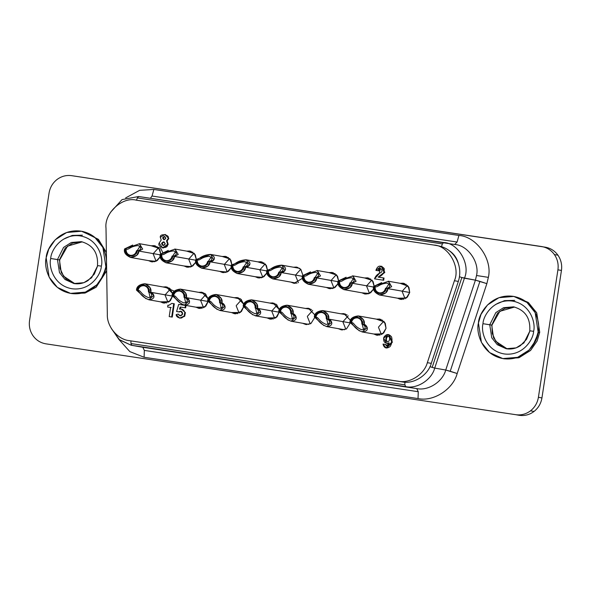<?xml version="1.0" encoding="UTF-8"?>
<svg xmlns="http://www.w3.org/2000/svg" width="591" height="591" viewBox="0 0 591 591"><rect width="100%" height="100%" fill="white"/><g stroke="black" fill="none" stroke-linecap="round" stroke-linejoin="round"><path stroke-width="0.89" d="M343.002 321.637L348.217 315.823M326.284 317.116L327.983 324.289L326.284 317.116M323.824 325.538L314.331 316.946L315.239 317.064C315.343 314.124 317.603 312.388 322.014 311.841C326.055 313.658 327.695 315.986 326.919 318.822L326.269 318.726C326.439 315.402 324.984 313.333 321.91 312.521C318.726 312.388 316.717 313.939 315.882 317.16L315.963 317.175C318.763 317.131 318.401 321.142 326.202 324.422C318.401 321.142 318.763 317.131 315.963 317.175L315.882 317.16C316.717 313.939 318.726 312.388 321.91 312.521C324.984 313.333 326.439 315.402 326.269 318.726L328.611 319.088L331.595 322.317L326.638 326.587L344.464 329.748M326.077 324.4L326.202 324.422C332.888 323.314 327.776 318.497 326.35 318.741L326.35 318.741C327.776 318.497 332.888 323.314 326.202 324.422M350.463 322.959L328.611 319.088C329.556 315.624 327.554 312.779 322.612 310.556C317.227 311.221 314.464 313.348 314.331 316.939L315.239 317.064L314.331 316.939L316.495 312.624L322.782 310.578L327.902 314.464L328.611 319.088L326.919 318.822C327.695 315.986 326.055 313.658 322.014 311.841C317.603 312.388 315.343 314.124 315.239 317.064L314.331 316.946C317.36 316.931 317.271 322.922 326.793 326.616C335.658 325.744 330.421 318.889 328.611 319.103L350.463 322.959M271.867 310.91L277.076 305.096M255.149 306.389L256.849 313.562L255.149 306.389M252.689 314.811L243.189 306.219L244.098 306.33C244.209 303.397 246.469 301.654 250.872 301.115C254.92 302.932 256.553 305.259 255.785 308.096L255.135 308C255.305 304.675 253.849 302.607 250.769 301.787C247.585 301.661 245.583 303.213 244.748 306.434L244.829 306.448C247.629 306.404 247.267 310.415 255.068 313.695C247.267 310.415 247.629 306.404 244.829 306.448L244.748 306.434C245.583 303.213 247.585 301.661 250.769 301.787C253.849 302.607 255.305 304.675 255.135 308L257.477 308.362L260.461 311.59L255.504 315.86L273.323 319.014M254.943 313.673L255.068 313.695C261.754 312.58 256.634 307.763 255.209 308.014L255.209 308.014C256.634 307.763 261.754 312.58 255.068 313.695M279.329 312.233L257.477 308.362C258.422 304.897 256.42 302.053 251.478 299.822C246.085 300.494 243.329 302.622 243.196 306.204L244.098 306.33L243.189 306.219C246.225 306.204 246.129 312.196 255.652 315.889C264.524 315.018 259.286 308.162 257.469 308.376L255.785 308.096C256.553 305.259 254.92 302.932 250.872 301.115C246.469 301.654 244.209 303.397 244.098 306.33L243.189 306.219L245.361 301.898L251.648 299.851L256.76 303.737L257.477 308.362L256.117 308.147L279.329 312.233M200.733 300.176L205.941 294.37M184.015 295.655L185.707 302.836L184.015 295.655M181.555 304.084L172.055 295.493L172.964 295.603C173.074 292.671 175.335 290.927 179.738 290.38C183.786 292.205 185.419 294.532 184.643 297.369L184 297.273C184.17 293.949 182.715 291.88 179.634 291.06C176.45 290.935 174.441 292.479 173.614 295.699L173.688 295.714C176.487 295.67 176.133 299.689 183.934 302.961C176.133 299.689 176.487 295.67 173.688 295.714L173.614 295.699C174.441 292.479 176.45 290.935 179.634 291.06C182.715 291.88 184.17 293.949 184 297.266L186.335 297.635L189.327 300.863L184.362 305.133L202.188 308.288M183.801 302.947L183.934 302.961C190.62 301.853 185.5 297.037 184.074 297.28L184.074 297.28C185.5 297.037 190.62 301.853 183.934 302.961M208.195 301.499L186.335 297.635C187.281 294.163 185.286 291.319 180.336 289.095C174.951 289.76 172.195 291.888 172.055 295.478L172.964 295.603L172.055 295.478L174.219 291.164L180.514 289.125L185.626 293.003L186.335 297.635L184.643 297.369C185.419 294.532 183.786 292.205 179.738 290.38C175.335 290.927 173.074 292.671 172.964 295.603L172.055 295.493C175.091 295.478 174.995 301.462 184.518 305.155C193.383 304.291 188.145 297.436 186.335 297.65L208.195 301.499L208.246 301.092L204.752 307.098L195.99 307.194L198.968 308.413L205.831 306.19L208.195 301.484M405.086 298.78L402.183 291.533M381.72 282.594L373.578 286.45L375.13 286.687C374.96 290.011 376.415 292.08 379.496 292.9C382.68 293.025 384.682 291.481 385.517 288.253L385.517 288.253C384.682 291.481 382.68 293.025 379.496 292.9C376.415 292.08 374.96 290.011 375.13 286.687L373.578 286.45L388.516 281.257L391.611 286.672L387.859 288.622L409.711 292.486L408.935 287.425L403.358 283.192L400.137 283.318L408.211 286.236L409.711 292.471L406.276 298.086L397.507 298.182L400.491 299.401L407.354 297.177L409.711 292.471L386.167 288.356C386.056 291.289 383.795 293.033 379.392 293.579C375.344 291.755 373.711 289.427 374.48 286.591L374.48 286.591C373.711 289.427 375.344 291.755 379.392 293.579C383.795 293.033 386.056 291.289 386.167 288.356L386.876 288.467M385.598 288.268C386.861 289.036 393.17 286.074 387.112 283.104C393.17 286.074 386.861 289.036 385.598 288.268M387.238 283.126L387.112 283.104C378.661 283.902 377.863 287.669 375.211 286.701L375.3 286.716M373.578 286.45L373.578 286.465C372.633 289.93 374.628 292.774 379.577 295.005C384.963 294.333 387.726 292.205 387.859 288.622L385.694 292.929L379.4 294.975L374.288 291.09L373.578 286.465L374.302 286.569L373.578 286.45L374.302 286.569M333.952 288.053L331.049 280.799M310.578 271.867L302.444 275.724L303.996 275.96C303.826 279.284 305.281 281.353 308.354 282.166C311.538 282.299 313.548 280.747 314.382 277.526L314.382 277.526C313.548 280.747 311.538 282.299 308.354 282.166C305.281 281.353 303.826 279.284 303.996 275.96L302.444 275.724L317.382 270.53L320.47 275.945L316.717 277.888L337.941 281.648L315.025 277.622C314.922 280.562 312.661 282.299 308.251 282.845C304.21 281.028 302.57 278.701 303.346 275.864L303.346 275.864C302.57 278.701 304.21 281.028 308.251 282.845C312.661 282.299 314.922 280.562 315.025 277.622L315.742 277.733M314.456 277.541C315.727 278.302 322.036 275.347 315.971 272.377C322.036 275.347 315.727 278.302 314.456 277.541M316.104 272.392L315.971 272.377C307.527 273.175 306.729 276.943 304.077 275.975L304.158 275.99M302.444 275.724L302.437 275.738C301.491 279.203 303.493 282.047 308.436 284.271C313.828 283.606 316.584 281.479 316.717 277.888L314.552 282.202L308.266 284.241L303.153 280.363L302.437 275.738L303.168 275.842M262.81 277.319L259.914 270.072M244.231 266.947L245.583 267.147C247.245 267.996 254.219 263.224 246.092 259.781C235.875 260.409 234.176 266.039 231.303 264.997L232.861 265.233C232.691 268.558 234.139 270.626 237.22 271.439C240.404 271.565 242.413 270.021 243.241 266.8L243.241 266.8C242.413 270.021 240.404 271.565 237.22 271.439C234.139 270.626 232.691 268.558 232.861 265.233L231.303 264.997L246.248 259.804L249.336 265.219L245.583 267.162L266.807 270.922L243.891 266.896C243.78 269.836 241.527 271.572 237.117 272.119C233.068 270.301 231.436 267.967 232.211 265.137L232.211 265.137C231.436 267.967 233.068 270.301 237.117 272.119C241.527 271.572 243.78 269.836 243.891 266.896L244.608 267.006M243.322 266.814C244.593 267.575 250.902 264.62 244.837 261.643C250.902 264.62 244.593 267.575 243.322 266.814M244.962 261.665L244.837 261.643C236.393 262.441 235.595 266.216 232.935 265.248L233.024 265.263M231.303 264.997L231.303 265.012C230.357 268.477 232.359 271.321 237.301 273.544C242.687 272.879 245.45 270.752 245.583 267.162L243.418 271.476L237.131 273.515L232.012 269.636L231.303 265.012L232.027 265.108L231.303 264.997L232.027 265.108M191.676 266.593L188.773 259.346M168.309 250.407L160.168 254.263L161.72 254.507C161.55 257.824 163.005 259.892 166.086 260.712C169.27 260.838 171.279 259.294 172.107 256.073L172.107 256.073C171.279 259.294 169.27 260.838 166.086 260.712C163.005 259.892 161.55 257.824 161.72 254.507L160.168 254.263L175.106 249.077L178.201 254.492L174.448 256.435L195.673 260.195L172.757 256.169C172.646 259.102 170.385 260.845 165.982 261.392C161.934 259.567 160.301 257.24 161.07 254.403L161.07 254.403C160.301 257.24 161.934 259.567 165.982 261.392C170.385 260.845 172.646 259.102 172.757 256.169L173.473 256.28M172.188 256.088C173.451 256.849 179.767 253.886 173.702 250.916C179.767 253.886 173.451 256.849 172.188 256.088M173.828 250.939L173.702 250.916C165.258 251.714 164.453 255.489 161.801 254.522L161.89 254.536M173.097 256.221L174.448 256.42L172.284 260.749L165.99 262.788L160.878 258.91L160.168 254.278L160.892 254.381L160.168 254.263C159.223 257.742 161.225 260.594 166.167 262.818C171.553 262.145 174.315 260.025 174.448 256.435L178.238 254.425L174.751 249.018M187.399 266.578L187.576 266.984L187.399 266.578M222.97 271.941L223.139 272.348L222.97 271.941M294.104 282.668L294.281 283.074L294.104 282.668M329.675 288.031L329.844 288.438L329.675 288.031M365.238 293.402L365.415 293.808L365.238 293.402M400.809 298.765L400.986 299.172L400.809 298.765M305.998 323.868L306.204 324.356L305.998 323.868M138.257 245.575L138.131 245.553C144.197 248.523 137.888 251.485 136.617 250.717C137.888 251.485 144.197 248.523 138.131 245.553C129.688 246.351 128.89 250.119 126.23 249.151L126.156 249.143C125.986 252.46 127.434 254.529 130.515 255.349C133.699 255.475 135.708 253.931 136.536 250.71L137.186 250.806C137.075 253.738 134.822 255.482 130.412 256.029C126.371 254.204 124.731 251.877 125.506 249.04L124.598 248.914C123.652 252.379 125.654 255.223 130.596 257.454C135.982 256.782 138.745 254.655 138.878 251.072L137.902 250.916M132.739 245.043L124.605 248.9L125.506 249.04L124.605 248.9L139.542 243.714L142.63 249.121L138.878 251.072L160.102 254.824L138.878 251.072L136.713 255.378L130.426 257.425L125.307 253.539L124.598 248.914L126.319 249.166M156.105 261.229L153.209 253.982M209.399 256.302L209.266 256.28C215.331 259.257 209.022 262.212 207.751 261.451C209.022 262.212 215.331 259.257 209.266 256.28C200.822 257.078 200.024 260.853 197.372 259.885L197.291 259.87C197.121 263.187 198.576 265.263 201.649 266.076C204.833 266.201 206.843 264.657 207.677 261.436L208.328 261.532C208.217 264.465 205.956 266.209 201.546 266.755C197.505 264.931 195.865 262.603 196.64 259.774L195.739 259.641C194.794 263.113 196.788 265.957 201.73 268.181C207.123 267.516 209.879 265.389 210.012 261.798L209.037 261.643M208.66 261.584L210.019 261.783C211.674 262.626 218.648 257.861 210.529 254.411C200.312 255.046 198.613 260.675 195.739 259.634L196.64 259.774L195.739 259.634L210.677 254.44L213.765 259.855L210.012 261.798L231.236 265.558L210.012 261.798L207.855 266.113L201.561 268.151L196.448 264.273L195.739 259.641L197.453 259.9M227.247 271.956L224.344 264.709M280.533 267.029L280.407 267.014C286.465 269.984 280.156 272.939 278.893 272.178C280.156 272.939 286.465 269.984 280.407 267.014C271.956 267.812 271.158 271.579 268.506 270.612L268.425 270.597C268.255 273.921 269.71 275.99 272.791 276.802C275.975 276.935 277.984 275.384 278.812 272.163L279.462 272.259C279.351 275.199 277.09 276.935 272.687 277.482C268.639 275.665 267.006 273.338 267.775 270.501L266.873 270.375C265.928 273.84 267.922 276.684 272.872 278.908C278.258 278.243 281.02 276.115 281.153 272.525L280.178 272.37M279.802 272.318L281.153 272.51C282.808 273.36 289.782 268.587 281.663 265.145C271.446 265.773 269.747 271.402 266.873 270.36L267.775 270.501L266.873 270.36L281.811 265.167L284.906 270.582L281.153 272.525L302.378 276.285L281.153 272.525L278.989 276.839L272.695 278.878L267.583 275L266.873 270.36L268.595 270.626M298.381 282.683L295.478 275.436M351.667 277.763L351.542 277.74C357.607 280.71 351.298 283.673 350.027 282.904C351.298 283.673 357.607 280.71 351.542 277.74C343.098 278.538 342.3 282.306 339.64 281.338L339.566 281.323C339.389 284.648 340.844 286.716 343.925 287.536C347.109 287.662 349.118 286.11 349.946 282.89L350.596 282.986C350.485 285.926 348.232 287.669 343.822 288.209C339.773 286.391 338.141 284.064 338.916 281.227L338.008 281.102C337.062 284.567 339.064 287.411 344.006 289.634C349.392 288.969 352.155 286.842 352.288 283.252L351.313 283.104M346.149 277.231L338.008 281.102L338.916 281.227L338.008 281.087L352.945 275.894L356.041 281.309L352.288 283.252L373.512 287.012L352.288 283.252L350.123 287.566L343.829 289.612L338.717 285.726L338.008 281.102L339.729 281.353M369.515 293.417L366.612 286.17M145.984 298.721L136.484 290.129C139.52 290.115 139.432 296.098 148.947 299.792C157.819 298.928 152.581 292.072 150.764 292.279L172.624 296.135L172.675 295.722L169.189 301.735L160.42 301.824L163.404 303.05L170.267 300.826L172.624 296.121L148.43 291.902C148.6 288.585 147.144 286.517 144.064 285.697C140.88 285.571 138.878 287.115 138.043 290.336L137.393 290.24C137.504 287.307 139.764 285.564 144.167 285.017C148.215 286.842 149.855 289.169 149.08 292.006L150.771 292.264C151.717 288.8 149.715 285.955 144.773 283.732C139.387 284.397 136.624 286.524 136.491 290.115L137.393 290.24L136.484 290.129L137.215 290.218L136.484 290.129L138.656 285.8L144.943 283.761L150.055 287.64L150.764 292.279L153.756 295.5L148.799 299.77L166.625 302.924M150.144 297.465L148.444 290.292L150.144 297.465M148.43 291.902L149.08 292.006C149.855 289.169 148.215 286.842 144.167 285.017C139.764 285.564 137.504 287.307 137.393 290.24L138.124 290.351C140.924 290.307 140.562 294.318 148.363 297.598C155.049 296.49 149.929 291.673 148.511 291.917C149.929 291.673 155.049 296.49 148.363 297.598C140.562 294.318 140.924 290.307 138.124 290.351L138.043 290.336C138.878 287.115 140.88 285.571 144.064 285.697C147.144 286.517 148.6 288.585 148.43 291.902L148.511 291.917M165.162 294.813L170.378 289.006M217.119 309.448L207.626 300.856C210.662 300.841 210.566 306.825 220.088 310.526C228.953 309.654 223.716 302.799 221.906 303.013L219.564 302.636C219.734 299.312 218.278 297.243 215.205 296.423C212.021 296.298 210.012 297.842 209.177 301.07L208.534 300.967C208.638 298.034 210.898 296.29 215.309 295.744C219.35 297.569 220.99 299.896 220.214 302.732L221.906 302.998C222.851 299.534 220.849 296.682 215.907 294.458C210.522 295.131 207.759 297.258 207.626 300.841L208.534 300.967L207.626 300.841L208.35 300.945L207.626 300.841L209.79 296.527L216.084 294.488L221.197 298.366L221.906 303.013L224.898 306.227L219.933 310.497L237.759 313.651M221.278 308.199L219.586 301.026L221.278 308.199M219.564 302.636L220.214 302.732C220.99 299.896 219.35 297.569 215.309 295.744C210.898 296.29 208.638 298.034 208.534 300.967L209.258 301.078C212.058 301.033 211.704 305.052 219.497 308.332C226.183 307.217 221.071 302.4 219.645 302.644L219.645 302.644C221.071 302.4 226.183 307.217 219.497 308.332C211.704 305.052 212.058 301.033 209.258 301.078L209.177 301.07C210.012 297.842 212.021 296.298 215.205 296.423C218.278 297.243 219.734 299.312 219.564 302.636L219.623 302.644M236.297 305.547L241.512 299.733M288.26 320.174L278.76 311.583C281.796 311.568 281.7 317.559 291.223 321.253C300.088 320.381 294.85 313.525 293.04 313.74L291.348 313.459C292.124 310.622 290.491 308.295 286.443 306.478C282.033 307.025 279.779 308.761 279.669 311.693C279.779 308.761 282.033 307.025 286.443 306.478C290.491 308.295 292.124 310.622 291.348 313.459L293.04 313.725C293.986 310.26 291.991 307.416 287.041 305.185C281.656 305.857 278.893 307.985 278.76 311.568L279.669 311.701L278.76 311.568L279.484 311.671L278.76 311.568L280.924 307.261L287.219 305.215L292.331 309.1L293.04 313.74L296.032 316.953L291.067 321.223L308.894 324.378M292.412 318.926L290.72 311.752L292.412 318.926M286.34 307.15C283.155 307.025 281.146 308.576 280.319 311.797L280.393 311.812C283.192 311.767 282.838 315.779 290.639 319.059C297.325 317.951 292.205 313.127 290.779 313.378L290.779 313.378C292.205 313.127 297.325 317.951 290.639 319.059C282.838 315.779 283.192 311.767 280.393 311.812L280.319 311.797C281.146 308.576 283.155 307.025 286.34 307.15C289.42 307.97 290.875 310.039 290.698 313.363C290.875 310.039 289.42 307.97 286.34 307.15M307.431 316.274L312.646 310.46M359.394 330.901L349.894 322.317C352.93 322.302 352.834 328.286 362.357 331.979C371.229 331.108 365.992 324.252 364.174 324.466L361.84 324.09C362.01 320.765 360.554 318.697 357.474 317.884C354.29 317.751 352.28 319.303 351.453 322.523L350.803 322.427C350.914 319.487 353.174 317.751 357.577 317.204C361.626 319.022 363.258 321.349 362.49 324.186L364.182 324.452C365.12 320.987 363.125 318.143 358.183 315.919C352.79 316.584 350.035 318.712 349.902 322.302L350.803 322.427L349.894 322.317L352.066 317.988L358.353 315.949L363.465 319.827L364.174 324.466L367.166 327.68L362.209 331.957L380.028 335.112M363.554 329.652L361.855 322.479L363.554 329.652M361.84 324.09L362.49 324.186C363.258 321.349 361.626 319.022 357.577 317.204C353.174 317.751 350.914 319.487 350.803 322.427L351.534 322.538C354.334 322.494 353.972 326.505 361.773 329.785C368.459 328.677 363.339 323.861 361.914 324.104C363.339 323.861 368.459 328.677 361.773 329.785C353.972 326.505 354.334 322.494 351.534 322.538L351.453 322.523C352.28 319.303 354.29 317.751 357.474 317.884C360.554 318.697 362.01 320.765 361.84 324.09L361.914 324.104M378.572 327L383.781 321.186M454.715 244.467C467.747 245.191 479.744 262.264 476.531 275.509C479.744 262.264 467.747 245.191 454.715 244.467L457.087 242.037L152.035 196.027L153.867 189.46L139.653 190.324L125.647 197.919L139.653 190.324L153.867 189.46L458.919 235.462C476.509 236.444 492.702 259.486 488.365 277.364L486.858 283.643L457.183 373.519C453.031 389.38 433.358 401.969 418.036 398.57L144.108 357.26L144.33 350.404L142.815 347.279L131.815 345.329L130.951 343.548L404.879 384.859L404.857 382.17L404.879 384.859L405.744 386.647L404.879 384.859L130.951 343.548L131.815 345.329L416.744 388.59L142.815 347.279L144.33 350.404L418.258 391.715L416.744 388.59C428.091 391.109 442.666 381.786 445.74 370.032L450.231 371.251L479.907 281.382L475.415 280.156L445.74 370.032L434.74 368.082L464.415 278.213L461.852 277.511L432.176 367.388L434.74 368.082C431.666 379.836 417.091 389.166 405.744 386.647L131.815 345.329L405.744 386.647C417.091 389.166 431.666 379.836 434.74 368.082L429.938 366.679L432.176 367.388L461.852 277.511L475.415 280.156L476.531 275.509L488.365 277.364C492.702 259.486 476.509 236.444 458.919 235.462L457.087 242.037L454.715 244.467L455.351 244.571L138.656 196.515L137.311 197.911L442.363 243.913L443.723 242.524C458.247 242.908 470.754 264.473 464.415 278.213L434.74 368.082L445.74 370.032L475.415 280.156L464.415 278.213C470.754 264.473 458.247 242.908 443.723 242.524L442.363 243.913L137.311 197.911L136.543 200.216L137.311 197.911L138.663 196.515L444.351 242.628M152.035 196.027L150.395 198.288L152.035 196.027L457.087 242.037L458.919 235.462L153.867 189.46L152.035 196.027M57.475 259.56L63.577 247.407L71.304 242.495L81.307 241.653L71.304 242.495L63.577 247.407L57.475 259.56L59.477 272.591L65.01 279.491L73.89 283.532L83.892 282.69L91.62 277.777L97.722 265.625L94.287 274.143L88.059 280.518C83.634 283.362 78.906 284.36 73.89 283.532L65.01 279.491L59.477 272.591L57.475 259.56L59.44 259.907L50.715 258.496L57.475 259.56M97.722 265.625L101.342 266.127C103.543 258.548 98.756 239.052 80.073 235.868C61.279 233.401 50.878 250.606 50.715 258.496C48.514 266.076 53.301 285.571 71.984 288.755C90.77 291.223 101.172 274.017 101.342 266.127L97.722 265.625M74.872 283.68L66.428 279.388L61.265 272.577L59.44 259.907L61.265 272.577L66.428 279.388L74.872 283.68L63.577 276.182L59.964 268.248L59.676 259.951L67.566 246.129L82.282 241.852M489.747 324.747L495.842 312.595L503.569 307.689L513.572 306.84L503.569 307.689L495.842 312.595L489.747 324.747L491.749 337.786L497.282 344.686L506.162 348.727L516.165 347.877L523.892 342.972L529.987 330.82L526.559 339.337L520.324 345.713C515.899 348.55 511.178 349.554 506.162 348.727L497.282 344.686L491.749 337.786L489.747 324.747L491.712 325.094L482.98 323.691L489.747 324.747M529.987 330.82L533.607 331.322C535.808 323.742 531.021 304.247 512.345 301.063C493.551 298.595 483.15 315.801 482.98 323.691C480.786 331.27 485.573 350.766 504.249 353.95C523.042 356.417 533.444 339.212 533.607 331.322L529.987 330.82M507.137 348.867L498.701 344.575L493.537 337.764L491.712 325.094L493.537 337.764L498.701 344.575L507.137 348.867L495.849 341.369L492.229 333.442L491.941 325.146L499.838 311.317L514.554 307.039L504.862 308.288L497.519 313.237L491.712 325.094L497.519 313.237L504.862 308.288L514.547 307.039M82.275 241.852L72.597 243.093L65.254 248.05L59.44 259.907L65.254 248.05L72.597 243.093L82.275 241.852M502.793 358.574L504.367 358.855L519.208 357.607L530.674 350.315L537.145 340.955L539.723 332.29L538.15 332.009L535.572 340.675L529.108 350.042L517.642 357.326L502.793 358.574L489.621 352.583L481.414 342.352L478.437 323.004L481.022 314.338L487.486 304.971L498.952 297.687L513.801 296.431L526.973 302.429L535.18 312.661L538.15 332.009L539.723 332.29L536.754 312.942L528.539 302.703L513.801 296.431M70.528 293.387L57.357 287.389L49.142 277.157L46.172 257.809L48.75 249.143L55.222 239.776L66.687 232.492L81.528 231.244L94.7 237.235L102.915 247.466L105.885 266.814L106.594 266.94L105.885 266.814L103.299 275.48L96.835 284.847L85.37 292.131L70.528 293.387L85.363 292.922L96.244 287.1L106.653 270.841L95.978 287.315L84.801 293.084L71.312 293.513M541.555 246.536L71.644 175.667C66.288 174.951 61.39 176.244 56.965 179.553C52.629 182.996 49.999 187.51 49.06 193.072L29.55 320.558C28.782 326.151 29.949 331.233 33.052 335.799C36.295 340.261 40.58 342.943 45.906 343.836L515.825 414.705C521.181 415.421 526.071 414.128 530.504 410.826C534.833 407.376 537.47 402.87 538.408 397.3L557.919 269.821L538.408 397.3L541.94 397.928L561.45 270.442C562.218 264.849 561.051 259.767 557.948 255.201C561.051 259.767 562.218 264.849 561.45 270.442L557.919 269.821C558.687 264.221 557.52 259.146 554.41 254.573L557.948 255.201L554.41 254.573C551.167 250.111 546.882 247.437 541.555 246.536L542.501 246.706L541.555 246.536C546.882 247.437 551.167 250.111 554.41 254.573C557.52 259.146 558.687 264.221 557.919 269.821L561.45 270.442L541.94 397.928C541.001 403.49 538.371 408.004 534.035 411.447C529.61 414.756 524.712 416.049 519.356 415.333L515.825 414.705L519.356 415.333C524.712 416.049 529.61 414.756 534.035 411.447L530.504 410.826L534.035 411.447C538.371 408.004 541.001 403.49 541.94 397.928L538.408 397.3C537.47 402.87 534.833 407.376 530.504 410.826C526.071 414.128 521.181 415.421 515.825 414.705L45.906 343.836C40.58 342.943 36.295 340.261 33.052 335.799C29.949 331.233 28.782 326.151 29.55 320.558L49.06 193.072C49.999 187.51 52.629 182.996 56.965 179.553C61.39 176.244 66.288 174.951 71.644 175.667L545.094 247.164C550.42 248.057 554.705 250.739 557.948 255.201C554.705 250.739 550.42 248.057 545.094 247.164M179.664 318.113L184.724 316.2L185.389 312.617L184.798 312.513L184.133 316.096L179.664 318.113L176.148 314.611L178.238 314.072L180.033 315.83L182.626 314.109L180.861 311.169L178.837 311.863L181.149 311.243L179.428 311.967L176.591 311.523L179.428 311.967L176.591 311.523L178.674 304.409L186.017 305.532L185.426 305.429L185.072 307.748L185.663 307.852L186.017 305.532L185.663 307.852L180.166 307.01L185.663 307.852L180.166 307.01L179.494 309.078L181.274 309.012L185.389 312.617L181.274 309.012M162.148 243.529L164.01 241.882L162.148 243.529L161.557 243.426L162.148 243.529L163.345 245.62L162.148 243.529M165.207 243.972L163.722 241.8L161.557 243.426L163.05 245.597L165.207 243.972C163.648 246.048 162.429 245.863 161.557 243.426C163.123 241.35 164.335 241.527 165.207 243.972M163.242 237.944L164.8 236.518L163.242 237.944L162.651 237.833L163.242 237.944L164.232 239.732L163.242 237.944M165.798 238.313L164.512 236.437L162.651 237.833L163.936 239.71L165.798 238.313C164.446 240.101 163.397 239.946 162.651 237.833C163.995 236.045 165.044 236.201 165.798 238.313M164.594 303.168L162.776 302.245L164.594 303.168M200.164 308.532L198.347 307.608L200.164 308.532M235.735 313.895L233.918 312.971L235.735 313.895M231.561 312.558L234.538 313.777L241.401 311.553L243.817 306.456L240.323 312.462L231.561 312.558M271.299 319.258L269.481 318.335L271.299 319.258M267.125 317.921L270.109 319.147L276.972 316.916L279.38 311.819L275.894 317.825L267.125 317.921M305.865 324.54L310.925 323.536L314.951 317.182L310.925 323.536L305.865 324.54L302.695 323.284L305.865 324.54M314.9 314.973L308.546 308.295L305.325 308.421L308.354 308.266L314.9 314.973M341.435 329.904L346.489 328.906L350.515 322.546L346.489 328.906L341.435 329.904L338.266 328.648L341.435 329.904M350.463 320.337L344.11 313.658L340.896 313.784L343.925 313.629L350.463 320.337M148.533 260.631L151.51 261.857L157.236 260.579L160.198 256.863L155.921 261.311L148.533 260.631M152.818 261.968L151.097 261.082M184.096 265.994L187.081 267.221L192.806 265.943L195.769 262.227L191.491 266.674L184.096 265.994M188.381 267.331L186.667 266.445L188.381 267.331M219.667 271.358L222.644 272.584L228.377 271.306L231.34 267.59L227.062 272.045L219.667 271.358M223.952 272.695L222.238 271.816M255.238 276.721L258.215 277.947L263.941 276.669L266.903 272.953L262.626 277.408L255.238 276.721M259.523 278.058L257.802 277.179L259.523 278.058M293.971 283.34L302.474 278.317L293.971 283.34L290.802 282.084L293.971 283.34M303.08 275.716L300.819 269.326L296.652 267.095L293.439 267.228L296.468 267.066L300.708 269.215L303.08 275.716M326.372 287.448L329.35 288.674L335.082 287.396L338.045 283.68L333.767 288.135L326.372 287.448M330.657 288.792L328.936 287.906M361.943 292.811L364.92 294.037L370.646 292.759L373.608 289.043L369.331 293.498L361.943 292.811M366.221 294.155L364.507 293.269M378.004 335.348L376.186 334.432L378.004 335.348M373.83 334.011L376.814 335.237L383.677 333.006L386.034 328.308L385.258 323.255L379.681 319.022L376.46 319.155L384.534 322.073L386.034 328.308L382.599 333.922L373.83 334.011M401.791 299.519L400.077 298.632L401.791 299.519M437.635 245.723C441.891 246.388 445.747 248.028 449.212 250.643C445.747 248.028 441.891 246.388 437.635 245.723M402.493 283.732L404.517 283.495L402.493 283.732M379.03 319.605L380.944 319.362L379.03 319.605M366.93 278.368L368.954 278.132L366.93 278.368M374.221 286.45L373.128 281.611L367.794 277.829L364.573 277.955L372.308 280.444L374.221 286.45M331.359 273.005L333.383 272.769L331.359 273.005M338.65 281.08L337.564 276.248L332.223 272.466L329.002 272.591L336.744 275.081L338.65 281.08M295.086 283.429L293.372 282.542L295.086 283.429M295.788 267.642L297.82 267.398L295.788 267.642M260.225 262.278L262.249 262.035L260.225 262.278M267.516 270.353L266.423 265.522L261.089 261.732L257.868 261.865L265.603 264.354L267.516 270.353M224.654 256.915L226.678 256.671L224.654 256.915M231.945 264.99L230.859 260.158L225.518 256.368L222.297 256.494L230.039 258.991L231.945 264.99M189.09 251.552L191.115 251.308L189.09 251.552M196.382 259.626L195.289 254.795L189.947 251.005L186.734 251.131L194.469 253.628L196.382 259.626M163.168 253.436L160.604 247.991L153.52 246.188L155.544 245.945M160.811 254.263L159.718 249.432L154.384 245.642L151.163 245.767L158.898 248.264L160.811 254.263M342.44 329.985L340.623 329.069L342.44 329.985M343.46 314.242L345.38 313.998L343.46 314.242M306.869 324.622L305.052 323.698L306.869 324.622M307.896 308.879L309.81 308.635L307.896 308.879M272.325 303.515L274.239 303.272L272.325 303.515M279.329 309.61L272.976 302.932L269.755 303.057L276.47 304.542L279.329 309.61M236.755 298.152L238.675 297.908L236.755 298.152M243.758 304.247L237.412 297.569L234.191 297.694L240.899 299.179L243.758 304.247M201.191 292.781L203.105 292.545L201.191 292.781M208.195 298.883L201.841 292.205L198.62 292.331L205.336 293.816L208.195 298.883M174.227 291.164L165.62 287.418L167.534 287.182M172.624 293.52L166.27 286.842L163.05 286.967L169.765 288.445L172.624 293.52M163.175 248.006L168.206 244.438L167.615 244.334L168.206 244.438L167.127 240.906L166.536 240.803L167.615 244.334L162.584 247.902L159.149 243.064L161.217 240.012L160.301 237.286L164.941 234.494L168.79 238.579L165.524 234.597M180.329 315.86L178.238 314.072L180.329 315.86M388.095 336.545C385.753 335.296 384.734 341.967 387.341 341.465C389.683 342.714 390.703 336.043 388.095 336.545C390.703 336.043 389.683 342.714 387.341 341.465C384.734 341.967 385.753 335.296 388.095 336.545M387.932 341.568C385.325 342.071 386.344 335.4 388.686 336.648C386.344 335.4 385.325 342.071 387.932 341.568M389.159 342.861L386.544 343.319L383.596 338.155L388.405 334.602L391.803 342.071L386.086 347.907L383.012 344.065L386.019 344.531L385.428 344.427L386.521 345.89L389.159 342.861C388.265 346.053 387.024 346.57 385.428 344.427L383.012 344.065C384.106 348.188 386.462 349.03 390.082 346.592C391.988 343.556 392.476 340.32 391.552 336.885C388.775 333.612 386.189 333.782 383.803 337.395C383.101 342.012 384.881 343.836 389.159 342.861M386.086 347.907L386.669 348.01L392.394 342.174L388.996 334.713L388.405 334.602M387.135 343.423L389.018 343.349L386.544 343.319M386.854 345.927L386.019 344.531L386.854 345.927M180.085 309.182L180.757 307.113L180.085 309.182M176.591 311.523L178.837 311.863C181.156 310.696 182.427 311.45 182.626 314.109C181.119 316.288 179.657 316.274 178.238 314.072L176.148 314.611C176.347 316.798 178.098 317.943 181.415 318.054C184.362 316.429 185.485 314.575 184.798 312.513C183.949 309.854 182.183 308.709 179.494 309.078L180.166 307.01L185.072 307.748L185.426 305.429L178.674 304.409L176.591 311.523M171.671 316.975L169.196 316.599L172.262 317.079L171.671 316.975L172.262 317.079L174.301 303.767L173.71 303.663L174.301 303.767L172.262 317.079L169.196 316.599L170.592 307.475L167.63 307.025L171.176 307.579L167.63 307.025L167.918 305.17L168.849 305.311L171.833 303.382L173.71 303.663L171.671 316.975L173.71 303.663L171.833 303.382L168.849 305.311L167.918 305.17L167.63 307.025L170.592 307.475L169.196 316.599L171.671 316.975M383.441 277.925L383.101 280.156L383.692 280.26L384.032 278.029L383.441 277.925L384.032 278.029L383.692 280.26L374.502 278.856L383.692 280.26L374.502 278.856L379.149 273.685L380.493 268.454L378.343 270.759L378.934 270.87L380.789 268.528L378.934 270.87L375.898 270.39L378.934 270.87L375.898 270.39L381.306 266.253L384.135 272.399L378.122 277.127L383.441 277.925L378.122 277.127C382.569 275.628 384.601 272.754 384.202 268.521C380.464 264.79 377.693 265.418 375.898 270.39L378.343 270.759C378.705 265.743 384.608 270.442 380.604 272.747C377.612 273.914 375.58 275.953 374.502 278.856L383.101 280.156L383.441 277.925M381.527 266.305L384.8 272.318L378.72 277.216L384.726 272.503L381.897 266.356L381.306 266.253M165.184 234.546L168.79 238.579L168.199 238.476L166.536 240.803L167.127 240.906L168.79 238.579L167.127 240.906L168.206 244.438L162.924 247.954M160.301 237.286L161.217 240.012L159.149 243.064C156.881 247.851 168.354 249.587 167.615 244.334L166.536 240.803L168.199 238.476C170.223 234.634 159.526 233.017 160.301 237.286M129.466 340.667L402.272 381.919C413.626 384.438 428.194 375.108 431.275 363.362L427.345 362.667L431.275 363.362L458.328 281.419C460.226 275.495 460.249 269.599 458.402 263.726C460.249 269.599 460.226 275.495 458.328 281.419L454.405 280.718L427.345 362.667C424.272 374.413 409.696 383.744 398.349 381.225L129.466 340.667C117.875 339.729 106.742 326.528 107.326 314.397L106.003 228.178C104.06 213.188 122.448 196.286 136.44 200.201L433.705 245.029C448.237 245.42 460.736 266.977 454.405 280.718C460.736 266.977 448.237 245.42 433.705 245.029L136.44 200.201C122.448 196.286 104.06 213.188 106.003 228.178L107.326 314.397C106.742 326.528 117.875 339.729 129.466 340.667L398.349 381.225C409.696 383.744 424.272 374.413 427.345 362.667L454.405 280.718L458.328 281.419L431.275 363.362C428.194 375.108 413.626 384.438 402.272 381.919L131.172 340.926M181.57 309.078L185.389 312.617L184.643 316.318L179.959 318.157M388.723 334.669L392.394 342.182L386.388 347.951M433.705 245.029L438.263 245.826M458.402 263.726C456.621 258.37 453.563 254.012 449.212 250.643C453.563 254.012 456.621 258.37 458.402 263.726C456.969 258.112 453.903 253.753 449.212 250.643C453.903 253.753 456.969 258.112 458.402 263.726M82.312 231.391L98.269 239.266L106.373 252.46L98.534 239.525L83.102 231.517L81.528 231.244M105.885 266.814C108.478 257.875 102.834 234.878 80.797 231.118C58.635 228.215 46.364 248.508 46.172 257.809C43.571 266.755 49.223 289.745 71.252 293.505C93.415 296.409 105.686 276.123 105.885 266.814M101.342 266.127C101.172 274.017 90.77 291.223 71.984 288.755C53.301 285.571 48.514 266.076 50.715 258.496C50.878 250.606 61.279 233.401 80.073 235.868C98.756 239.052 103.543 258.548 101.342 266.127M538.15 332.009C540.75 323.063 535.106 300.073 513.069 296.313C490.907 293.409 478.636 313.695 478.437 323.004C475.844 331.943 481.488 354.94 503.525 358.7C525.687 361.603 537.958 341.31 538.15 332.009M533.607 331.322C533.444 339.212 523.042 356.417 504.249 353.95C485.573 350.766 480.786 331.27 482.98 323.691C483.15 315.801 493.551 298.595 512.345 301.063C531.021 304.247 535.808 323.742 533.607 331.322M45.906 343.836L47.62 344.095M100.573 280.319L106.446 267.036M532.846 345.513L538.719 332.223M142.18 347.176L131.187 345.225L119.574 339.891L111.596 328.869M130.951 343.548L130.921 340.933L130.951 343.548M514.584 296.586L528.095 302.356L536.606 312.646L539.723 332.29L537.086 341.073L530.437 350.552L518.669 357.791L503.584 358.707M144.108 357.26L129.835 351.601L118.806 339.323L129.835 351.601L144.108 357.26L418.036 398.57C433.358 401.969 453.031 389.38 457.183 373.519L445.74 370.032C442.666 381.786 428.091 391.109 416.744 388.59L418.258 391.715L418.036 398.57L418.258 391.715L144.33 350.404L144.108 357.26M488.365 277.364L476.531 275.509L475.415 280.156L486.858 283.643L488.365 277.364M479.907 281.382L450.231 371.251L457.183 373.519L486.858 283.643L479.907 281.382M441.507 246.632L442.363 243.913L441.507 246.632M459.443 276.751L461.852 277.511L459.443 276.751M381.409 334.609L378.506 327.362M310.268 323.883L307.372 316.636M239.133 313.156L236.23 305.909M167.999 302.429L165.096 295.175M366.679 285.8L371.894 279.994M353.388 278.524L349.362 284.677L353.388 278.524M350.936 283.045L352.288 283.244L356.077 281.25L352.591 275.842M338.008 281.087L338.732 281.205M339.64 281.338C342.3 282.306 343.098 278.538 351.542 277.74M350.596 282.993L349.946 282.89C349.118 286.11 347.109 287.662 343.925 287.536C340.844 286.716 339.389 284.648 339.566 281.323L338.916 281.227C338.141 284.064 339.773 286.391 343.822 288.209C348.232 287.669 350.485 285.926 350.596 282.993M295.544 275.074L300.76 269.26M282.254 267.797L278.228 273.943L282.254 267.797M266.873 270.36L267.597 270.471M268.506 270.612C271.158 271.579 271.956 267.812 280.407 267.014M279.462 272.259L278.812 272.163C277.984 275.384 275.975 276.935 272.791 276.802C269.71 275.99 268.255 273.921 268.425 270.597L267.775 270.501C267.006 273.338 268.639 275.665 272.687 277.482C277.09 276.935 279.351 275.199 279.462 272.259M224.41 264.347L229.618 258.533M211.113 257.07L207.094 263.217L211.113 257.07M195.739 259.634L196.463 259.745M197.372 259.885C200.024 260.853 200.822 257.078 209.266 256.28M208.328 261.532L207.677 261.436C206.843 264.657 204.833 266.201 201.649 266.076C198.576 265.263 197.121 263.187 197.291 259.87L196.64 259.774C195.865 262.603 197.505 264.931 201.546 266.755C205.956 266.209 208.217 264.465 208.328 261.532M153.268 253.62L158.484 247.806M139.978 246.344L135.952 252.49L139.978 246.344M137.526 250.857L138.878 251.057L142.667 249.062L139.18 243.655M124.605 248.9L125.322 249.018M126.23 249.151C128.89 250.119 129.688 246.351 138.131 245.553M137.186 250.806L136.536 250.71C135.708 253.931 133.699 255.475 130.515 255.349C127.434 254.529 125.986 252.46 126.156 249.143L125.506 249.04C124.731 251.877 126.371 254.204 130.412 256.029C134.822 255.482 137.075 253.738 137.186 250.806M377.339 335.082L377.132 334.595L377.339 335.082M341.775 329.719L341.561 329.231L341.775 329.719M270.634 318.992L270.427 318.505L270.634 318.992M235.07 313.629L234.856 313.141L235.07 313.629M199.499 308.266L199.293 307.778L199.499 308.266M403.439 283.902L403.808 283.517L403.439 283.902M367.875 278.538L368.237 278.154L367.875 278.538M332.305 273.175L332.667 272.791L332.305 273.175M296.734 267.812L297.103 267.42L296.734 267.812M258.71 277.711L258.54 277.305L258.71 277.711M261.17 262.448L261.532 262.057L261.17 262.448M225.599 257.078L225.961 256.693L225.599 257.078M190.029 251.714L190.398 251.33L190.029 251.714M163.936 302.902L163.722 302.415L163.936 302.902M152.005 261.621L151.835 261.215L152.005 261.621M154.465 246.351L154.827 245.967L154.465 246.351M161.801 254.522L161.801 254.522C164.453 255.489 165.258 251.714 173.702 250.916M160.168 254.278L160.892 254.381M171.523 257.853L175.549 251.707L171.523 257.853M188.839 258.984L194.055 253.17M232.935 265.248L232.913 265.241C235.595 266.216 236.393 262.441 244.837 261.643M242.657 268.58L246.683 262.434L242.657 268.58M259.974 269.71L265.189 263.896M315.365 277.681L316.724 277.873L320.507 275.886L317.02 270.479M304.077 275.975L304.055 275.975C306.729 276.943 307.527 273.175 315.971 272.377M313.799 279.307L317.818 273.16L313.799 279.307M331.115 280.437L336.323 274.63M386.507 288.408L387.859 288.607L391.648 286.613L388.161 281.205M375.211 286.701L375.211 286.701C377.863 287.669 378.661 283.902 387.112 283.104M384.933 290.041L388.959 283.894L384.933 290.041M402.249 291.164L407.458 285.357M203.563 307.793L200.667 300.546M274.704 318.519L271.801 311.272M345.838 329.246L342.935 321.999M82.452 235.166L72.294 235.417L63.459 239.222M515.315 301.587L514.525 301.491M514.724 300.361L504.566 300.612L495.731 304.417M406.342 284.419L388.516 281.257M335.2 273.685L317.382 270.53M264.066 262.958L246.24 259.804M192.932 252.231L175.106 249.077M157.361 246.868L139.542 243.714M228.495 257.595L210.677 254.44M299.637 268.321L281.811 265.167M370.771 279.048L352.945 275.894M81.307 241.653C92.898 244.925 98.291 252.904 97.485 265.581M513.572 306.84C525.163 310.12 530.555 318.091 529.758 330.768M165.48 234.59L164.889 234.487M386.521 345.89L387.112 345.994M162.628 247.91L163.219 248.013M131.187 345.225L118.931 339.433L111.108 328.071M110.465 212.383L122.056 199.595L138.656 196.515M382.658 320.248L358.353 315.949M311.523 309.521L287.219 305.215M240.389 298.795L216.084 294.488M169.255 288.061L144.943 283.761M368.141 293.912L343.829 289.612M297.007 283.185L272.695 278.878M225.865 272.458L201.561 268.151M154.731 261.724L130.426 257.425M190.302 267.088L165.99 262.788M261.436 277.822L237.131 273.515M332.57 288.548L308.266 284.241M403.705 299.275L379.4 294.975M204.818 293.431L180.514 289.125M275.96 304.158L251.648 299.851M347.094 314.885L322.782 310.578"/></g></svg>
